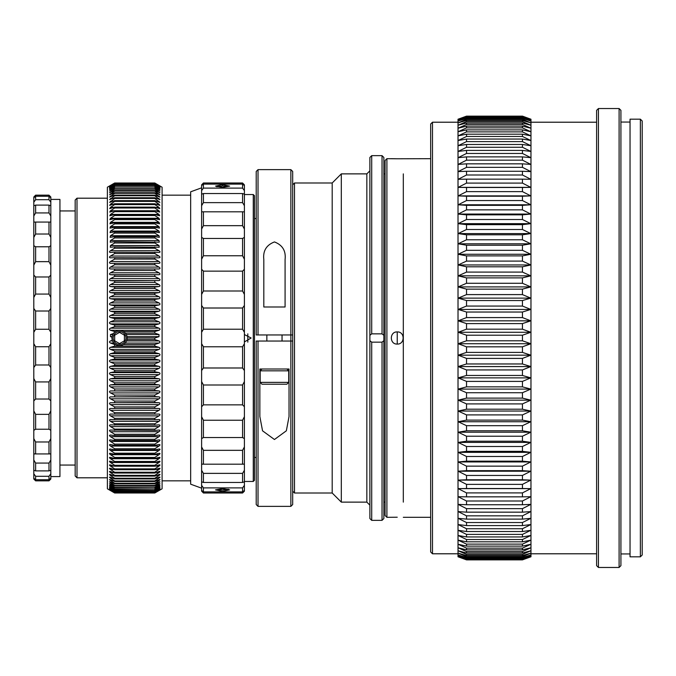 <?xml version="1.0" encoding="UTF-8"?>
<svg xmlns="http://www.w3.org/2000/svg" width="676" height="676" viewBox="0 0 676 676"><rect width="100%" height="100%" fill="white"/><g stroke="black" fill="none" stroke-linecap="round" stroke-linejoin="round"><path stroke-width="1.01" d="M256.212 218.559L254.489 218.559M256.212 457.441L254.489 457.441M247.805 333.843L247.805 342.149M190.666 195.153L162.096 195.153M190.666 480.847L162.096 480.847M114.683 183.027L107.383 187.21L107.383 488.79L114.683 492.998L154.796 492.998L162.096 488.79L162.096 187.21L154.796 183.027L114.683 183.069L154.796 183.027M154.796 183.069L160.06 186.204L154.796 183.306L114.683 183.306L154.796 183.306M154.796 183.416L160.051 186.644L154.796 183.847L114.683 183.847L154.796 183.847M154.796 184.024L160.043 187.345L154.796 184.658L114.683 184.658L154.796 184.658M154.796 184.903L160.035 188.317L154.796 185.739L114.683 185.739L154.796 185.739M154.796 186.052L160.018 189.55L154.796 187.091L114.683 187.091L154.796 187.091M154.796 187.472L159.992 191.046L154.796 188.705L114.683 188.705L114.683 189.145L154.796 189.145L154.796 188.705M154.796 189.145L159.967 192.804L154.796 190.59L114.683 190.59L114.683 191.088L154.796 191.088L154.796 190.59M154.796 191.088L159.942 194.823L154.796 192.719L114.683 192.719L114.683 193.285L154.796 193.285L154.796 192.719M154.796 193.285L159.908 197.088L154.796 195.111L114.683 195.111L114.683 195.744L154.796 195.744L154.796 195.111M154.796 195.744L159.874 199.606L154.796 197.755L114.683 197.755L114.683 198.44L154.796 198.44L154.796 197.755M154.796 198.44L159.84 202.369L154.796 200.637L114.683 200.637L114.683 201.389L154.796 201.389L154.796 200.637M154.796 201.389L159.004 204.177L159.798 205.369L154.796 203.772L114.683 203.772L114.683 204.575L154.796 204.575L154.796 203.772M154.796 204.575L159.004 207.363L159.747 208.605L154.796 207.135L114.683 207.135L114.683 207.997L154.796 207.997L154.796 207.135M154.796 207.997L159.004 210.777L159.705 212.078L154.796 210.726L114.683 210.726L114.683 211.647L154.796 211.647L154.796 210.726M154.796 211.647L159.004 214.41L159.654 215.762L154.796 214.537L114.683 214.537L114.683 215.517L154.796 215.517L154.796 214.537M154.796 215.517L159.004 218.272L159.595 219.666L154.796 218.576L114.683 218.576L114.683 219.599L154.796 219.599L154.796 218.576M154.796 219.599L159.004 222.336L159.544 223.781L154.796 222.818L114.683 222.818L114.683 223.891L154.796 223.891L154.796 222.818M154.796 223.891L159.004 226.604L159.485 228.099L154.796 227.263L114.683 227.263L114.683 228.387L154.796 228.387L154.796 227.263M154.796 228.387L159.004 231.065L159.418 232.612L154.796 231.902L114.683 231.902L114.683 233.076L154.796 233.076L154.796 231.902M154.796 233.076L159.004 235.721L159.359 237.318L154.796 236.727L114.683 236.727L114.683 237.944L154.796 237.944L154.796 236.727M154.796 237.944L159.004 240.546L159.291 242.194L114.683 241.729L114.683 242.988L154.796 242.988L154.796 241.729M154.796 242.988L159.004 245.549L159.215 247.247L114.683 246.901L114.683 248.202L154.796 248.202L154.796 246.901M154.796 248.202L159.004 250.711C160.263 251.633 160.305 252.216 159.147 252.452L114.683 252.232L114.683 253.568L154.796 253.568L154.796 252.232M154.796 253.568L159.004 256.035C160.28 256.981 160.305 257.581 159.071 257.818L114.683 257.717L114.683 259.085L154.796 259.085L154.796 257.717M154.796 259.085L159.004 261.494C160.296 262.465 160.296 263.074 159.004 263.319L114.683 263.336L114.683 264.747L154.796 264.747L154.796 263.336M154.796 264.747L159.004 267.088C160.296 268.051 160.296 268.676 159.004 268.955L114.683 269.09L114.683 270.527L154.796 270.527L154.796 269.09M154.796 270.527L159.004 272.808C160.296 273.755 160.296 274.388 159.004 274.718L114.683 274.963L114.683 276.433L154.796 276.433L154.796 274.963M154.796 276.433L159.004 278.639C160.296 279.568 160.296 280.219 159.004 280.582L114.683 280.946L114.683 282.441L154.796 282.441L154.796 280.946M154.796 282.441L159.004 284.579C160.296 285.492 160.296 286.151 159.004 286.556L154.796 287.038L114.683 287.038L114.683 288.551L154.796 288.551L154.796 287.038M154.796 288.551L159.004 290.612C160.296 291.5 160.296 292.167 159.004 292.615L154.796 293.207L114.683 293.207L114.683 294.744L154.796 294.744L154.796 293.207M154.796 294.744L159.004 296.722C160.296 297.592 160.296 298.277 159.004 298.758L154.796 299.46L114.683 299.46L114.683 301.014L154.796 301.014L154.796 299.46M154.796 301.014L159.004 302.916C160.296 303.761 160.296 304.445 159.004 304.96L154.796 305.78L114.683 305.78L114.683 307.352L154.796 307.352L154.796 305.78M154.796 307.352L159.004 309.16C160.296 309.988 160.296 310.673 159.004 311.23L154.796 312.16L114.683 312.16L114.683 313.74L154.796 313.74L154.796 312.16M154.796 313.74L159.004 315.464C160.296 316.258 160.296 316.951 159.004 317.543L154.796 318.582L114.683 318.582L114.683 320.17L154.796 320.17L154.796 318.582M154.796 320.17L159.004 321.801C160.296 322.57 160.296 323.272 159.004 323.897L154.796 325.038L114.683 325.038L114.683 326.635L154.796 326.635L154.796 325.038M154.796 326.635L159.004 328.164C160.296 328.908 160.296 329.609 159.004 330.268L154.796 331.519L123.514 331.519M125.364 333.124L154.796 333.124L154.796 331.519M154.796 333.124L159.004 334.552L159.004 336.656L154.796 338.008L127.139 338.008M126.97 339.614L154.796 339.614L154.796 338.008M154.796 339.614L159.004 340.941C160.296 341.625 160.296 342.326 159.004 343.045L154.796 344.498L123.48 344.498M154.796 346.104L159.004 347.329C160.296 347.971 160.296 348.672 159.004 349.424L154.796 350.979L114.683 350.979L110.475 349.424C109.182 348.681 109.182 347.979 110.475 347.329L114.683 346.104L154.796 346.104L154.796 344.498M154.796 352.576L159.004 353.7C160.296 354.308 160.296 355.01 159.004 355.787L154.796 357.435L114.683 357.435L110.475 355.787C109.182 355.01 109.182 354.317 110.475 353.7L114.683 352.576L154.796 352.576L154.796 350.979M154.796 359.024L159.004 360.038C160.296 360.621 160.296 361.314 159.004 362.116L154.796 363.857L114.683 363.857L110.475 362.116C109.182 361.314 109.182 360.621 110.475 360.038L114.683 359.024L154.796 359.024L154.796 357.435M154.796 365.437L159.004 366.341C160.296 366.882 160.296 367.575 159.004 368.403L154.796 370.237L114.683 370.237L110.475 368.403C109.182 367.575 109.182 366.891 110.475 366.341L114.683 365.437L154.796 365.437L154.796 363.857M154.796 371.8L159.004 372.594C160.296 373.101 160.296 373.786 159.004 374.639L154.796 376.557L114.683 376.557L110.475 374.639C109.182 373.786 109.182 373.101 110.475 372.594L114.683 371.8L154.796 371.8L154.796 370.237M154.796 378.104L159.004 378.788C160.296 379.253 160.296 379.929 159.004 380.808L154.796 382.81L114.683 382.81L110.475 380.808C109.182 379.937 109.182 379.261 110.475 378.788L114.683 378.104L154.796 378.104L154.796 376.557M154.796 384.34L159.004 384.906C160.296 385.337 160.296 386.004 159.004 386.909L154.796 388.987L114.683 388.987L110.475 386.909C109.182 386.004 109.182 385.345 110.475 384.906L114.683 384.34L154.796 384.34L154.796 382.81M154.796 390.491L159.004 390.948C160.296 391.336 160.296 391.995 159.004 392.917L154.796 395.071L114.683 395.071L110.475 392.917C109.182 391.995 109.182 391.345 110.475 390.948L154.796 390.491L154.796 388.987M154.796 396.558L159.004 396.888C160.296 397.243 160.296 397.894 159.004 398.832L154.796 401.054L114.683 401.054L110.475 398.832C109.182 397.894 109.182 397.251 110.475 396.888L154.796 396.558L154.796 395.071M154.796 402.516L159.004 402.735C160.296 403.048 160.296 403.682 159.004 404.637L154.796 406.927L114.683 406.927L110.475 404.637C109.182 403.682 109.182 403.048 110.475 402.735L154.796 402.516L154.796 401.054M154.796 408.363L159.004 408.465C160.296 408.735 160.296 409.352 159.004 410.324L154.796 412.681L114.683 412.681L110.475 410.324C109.182 409.36 109.182 408.735 110.475 408.465L154.796 408.363L154.796 406.927M154.796 414.084L159.004 414.067C160.296 414.295 160.296 414.903 159.004 415.884L154.796 418.309L114.683 418.309L110.475 415.884C109.182 414.903 109.182 414.303 110.475 414.067L154.796 414.084L154.796 412.681M154.796 419.669L159.004 419.542C160.296 419.728 160.296 420.32 159.004 421.309L154.796 423.784L114.683 423.784L110.475 421.309C109.182 420.32 109.182 419.728 110.475 419.542L154.796 419.669L154.796 418.309M154.796 425.12L159.004 424.866C160.296 425.018 160.296 425.593 159.004 426.59L154.796 429.116L114.683 429.116L110.475 426.59C109.182 425.593 109.182 425.018 110.475 424.866L154.796 425.12L154.796 423.784M154.796 430.409L159.004 430.046C160.296 430.147 160.296 430.705 159.004 431.719L154.796 434.288L114.683 434.288L110.475 431.719C109.182 430.705 109.182 430.147 110.475 430.046L154.796 430.409L154.796 429.116M154.796 435.538L159.004 435.057C160.296 435.124 160.296 435.657 159.004 436.679L154.796 439.29L114.683 439.29L110.475 436.679C109.182 435.665 109.182 435.124 110.475 435.057L114.683 435.538L154.796 435.538L154.796 434.288M154.796 440.498L159.004 439.907C160.296 439.924 160.296 440.439 159.004 441.462L154.796 444.115L114.683 444.115L110.475 441.462C109.182 440.448 109.182 439.924 110.475 439.907L114.683 440.498L154.796 440.498L154.796 439.29M154.796 445.281L159.004 444.571C160.296 444.546 160.296 445.045 159.004 446.067L154.796 448.754L114.683 448.754L110.475 446.067C109.182 445.045 109.182 444.546 110.475 444.571L114.683 445.281L154.796 445.281L154.796 444.115M154.796 449.87L159.004 449.05C160.296 448.982 160.296 449.464 159.004 450.486L154.796 453.199L114.683 453.199L110.475 450.486C109.182 449.464 109.182 448.982 110.475 449.05L114.683 449.87L154.796 449.87L154.796 448.754M159.004 449.05L159.494 448.991M154.796 454.264L159.004 453.334C160.296 453.224 160.296 453.68 159.004 454.703L154.796 457.441L114.683 457.441L110.475 454.703C109.182 453.68 109.182 453.224 110.475 453.334L114.683 454.264L154.796 454.264L154.796 453.199M159.004 453.334L159.553 453.266M154.796 458.455L159.004 457.415C160.296 457.263 160.296 457.694 159.004 458.717L154.796 461.471L114.683 461.471L110.475 458.717C109.182 457.694 109.182 457.263 110.475 457.415L114.683 458.455L154.796 458.455L154.796 457.441M159.004 457.415L159.612 457.331M154.796 462.435L159.004 461.285C160.296 461.091 160.296 461.505 159.004 462.519L154.796 465.291L114.683 465.291L110.475 462.519C109.182 461.505 109.182 461.091 110.475 461.285L114.683 462.435L154.796 462.435L154.796 461.471M159.004 461.285L159.663 461.176M154.796 466.195L159.004 464.944C160.296 464.708 160.296 465.096 159.004 466.102L154.796 468.882L114.683 468.882L110.475 466.102C109.182 465.096 109.182 464.708 110.475 464.944L114.683 466.195L154.796 466.195L154.796 465.291M159.004 464.944L159.713 464.818M154.796 469.727L159.004 468.375C160.296 468.096 160.296 468.46 159.004 469.457L154.796 472.245L114.683 472.245L110.475 469.457C109.182 468.46 109.182 468.105 110.475 468.375L114.683 469.727L154.796 469.727L154.796 468.882M159.004 468.375L159.764 468.223M154.796 473.039L159.004 471.578C160.296 471.265 160.296 471.594 159.004 472.583L154.796 475.372L114.683 475.372L110.475 472.583C109.182 471.603 109.182 471.265 110.475 471.578L114.683 473.039L154.796 473.039L154.796 472.245M159.004 471.578L159.806 471.4M154.796 476.107L159.004 474.552C160.296 474.189 160.296 474.501 159.004 475.482L154.796 478.253L114.683 478.253L110.475 475.482C109.182 474.501 109.182 474.197 110.475 474.552L114.683 476.107L154.796 476.107L154.796 475.372M159.004 474.552L159.849 474.341M154.796 478.929L159.004 477.281C160.296 476.884 160.296 477.163 159.004 478.126L154.796 480.898L114.683 480.898L110.475 478.126C109.182 477.163 109.182 476.884 110.475 477.281L114.683 478.929L154.796 478.929L154.796 478.253M159.004 477.281C160.296 476.884 160.296 477.163 159.004 478.126L156.849 478.126M154.796 481.506L159.004 479.766C160.296 479.335 160.296 479.588 159.004 480.535L154.796 483.289L114.683 483.289L110.475 480.535C109.182 479.588 109.182 479.335 110.475 479.766L114.683 481.506L154.796 481.506L154.796 480.898M159.004 479.766C160.296 479.335 160.296 479.588 159.004 480.535L157.162 480.535M154.796 483.839L159.004 482.005C160.296 481.532 160.296 481.76 159.004 482.689L154.796 485.419L114.683 485.419L110.475 482.689C109.182 481.76 109.182 481.532 110.475 482.005L114.683 483.839L154.796 483.839L154.796 483.289M159.004 482.005C160.296 481.532 160.296 481.76 159.004 482.689L157.44 482.689M154.796 485.909L159.004 483.991C160.296 483.475 160.296 483.678 159.004 484.591L154.796 487.295L114.683 487.295L110.475 484.591C109.182 483.678 109.182 483.475 110.475 483.991L114.683 485.909L154.796 485.909L154.796 485.419M159.004 483.991C160.296 483.475 160.296 483.678 159.004 484.591L157.694 484.591M154.796 487.717L159.004 485.723C160.296 485.174 160.296 485.343 159.004 486.23L154.796 488.909L114.683 488.909L110.475 486.23C109.182 485.343 109.182 485.174 110.475 485.723L114.683 487.717L154.796 487.295M159.004 485.723C160.296 485.174 160.296 485.343 159.004 486.23L157.93 486.23M154.796 489.272L159.004 487.193C160.296 486.602 160.296 486.745 159.004 487.616L154.796 490.261L114.683 490.261L110.475 487.616C109.182 486.745 109.182 486.602 110.475 487.193L114.683 489.272L154.796 488.909M159.004 487.193C160.296 486.602 160.296 486.745 159.004 487.616L158.142 487.616M154.796 490.556L159.004 488.393C160.296 487.776 160.296 487.895 159.004 488.74L154.796 491.342L114.683 491.342L110.475 488.74C109.182 487.895 109.182 487.776 110.475 488.393L114.683 490.556L154.796 490.261M159.004 488.393C160.296 487.776 160.296 487.895 159.004 488.74L158.345 488.74M114.683 492.998L110.475 490.506C109.182 489.745 109.182 489.711 110.475 490.43L114.683 492.787L110.475 490.185C109.182 489.39 109.182 489.331 110.475 490.015L114.683 492.314L110.475 489.593C109.182 488.773 109.182 488.689 110.475 489.339L114.683 491.57L154.796 491.342M154.796 491.57L159.004 489.339C160.296 488.689 160.296 488.773 159.004 489.593L154.796 492.153L114.683 492.153M159.004 489.339C160.296 488.689 160.296 488.773 159.004 489.593L158.53 489.593M114.683 492.314L154.796 492.153M154.796 492.314L159.004 490.015C160.296 489.331 160.296 489.39 159.004 490.185L154.796 492.703L114.683 492.703M159.004 490.015C160.296 489.331 160.296 489.39 159.004 490.185L158.699 490.185M114.683 492.787L154.796 492.703M154.796 492.787L159.004 490.43C160.296 489.711 160.296 489.745 159.004 490.506L154.796 492.973L114.683 492.973M159.004 490.43C160.296 489.711 160.296 489.745 159.004 490.506L158.868 490.506M75.171 200.02L75.171 475.98L76.996 477.805L76.996 198.195L75.171 200.02M107.383 198.195L76.996 198.195M107.383 477.805L76.996 477.805M110.611 490.506L110.475 490.506C109.182 489.745 109.182 489.711 110.475 490.43M110.779 490.185L110.475 490.185C109.182 489.39 109.182 489.331 110.475 490.015M110.949 489.593L110.475 489.593C109.182 488.773 109.182 488.689 110.475 489.339M111.134 488.74L110.475 488.74C109.182 487.895 109.182 487.776 110.475 488.393M111.337 487.616L110.475 487.616C109.182 486.745 109.182 486.602 110.475 487.193M111.548 486.23L110.475 486.23C109.182 485.343 109.182 485.174 110.475 485.723M114.683 487.295L114.683 487.717M111.785 484.591L110.475 484.591C109.182 483.678 109.182 483.475 110.475 483.991M114.683 485.419L114.683 485.909M112.039 482.689L110.475 482.689C109.182 481.76 109.182 481.532 110.475 482.005M114.683 483.289L114.683 483.839M112.317 480.535L110.475 480.535C109.182 479.588 109.182 479.335 110.475 479.766M114.683 480.898L114.683 481.506M112.63 478.126L110.475 478.126C109.182 477.163 109.182 476.884 110.475 477.281M114.683 478.253L114.683 478.929M109.63 474.341L110.475 474.552M114.683 475.372L114.683 476.107M109.673 471.4L110.475 471.578M114.683 472.245L114.683 473.039M109.715 468.223L110.475 468.375M114.683 468.882L114.683 469.727M109.766 464.818L110.475 464.944M114.683 465.291L114.683 466.195M109.816 461.176L110.475 461.285M114.683 461.471L114.683 462.435M109.867 457.331L110.475 457.415M114.683 457.441L114.683 458.455M109.926 453.266L110.475 453.334M114.683 453.199L114.683 454.264M109.985 448.999L110.475 449.05M114.683 448.754L114.683 449.87M110.044 444.529L110.475 444.571M114.683 444.115L114.683 445.281M114.683 439.29L114.683 440.498M114.683 434.288L114.683 435.538M114.683 429.116L114.683 430.409M114.683 423.784L114.683 425.12M114.683 418.309L114.683 419.669M114.683 412.681L114.683 414.084M114.683 406.927L114.683 408.363M114.683 401.054L114.683 402.516M114.683 395.071L114.683 396.558M114.683 388.987L114.683 390.491M114.683 382.81L114.683 384.34M114.683 376.557L114.683 378.104M114.683 370.237L114.683 371.8M114.683 363.857L114.683 365.437M114.683 357.435L114.683 359.024M114.683 350.979L114.683 352.576M114.683 346.104L114.683 344.498L110.475 343.045C109.182 342.326 109.182 341.625 110.475 340.941L112.317 340.358M111.996 337.147L110.475 336.656L110.475 334.552L113.374 333.564M115.579 331.519L114.683 331.519L114.683 332.161M114.683 331.519L110.475 330.268C109.182 329.609 109.182 328.908 110.475 328.164L114.683 326.635M114.683 325.038L110.475 323.897C109.182 323.272 109.182 322.57 110.475 321.801L114.683 320.17M114.683 318.582L110.475 317.543C109.182 316.959 109.182 316.258 110.475 315.464L114.683 313.74M114.683 312.16L110.475 311.23C109.182 310.681 109.182 309.988 110.475 309.16L114.683 307.352M114.683 305.78L110.475 304.96C109.182 304.445 109.182 303.761 110.475 302.916L114.683 301.014M114.683 299.46L110.475 298.758C109.182 298.277 109.182 297.601 110.475 296.722L114.683 294.744M114.683 293.207L110.475 292.615C109.182 292.176 109.182 291.508 110.475 290.612L114.683 288.551M114.683 287.038L110.475 286.556C109.182 286.151 109.182 285.492 110.475 284.579L114.683 282.441M114.683 280.946L110.475 280.582C109.182 280.219 109.182 279.577 110.475 278.639L114.683 276.433M114.683 274.963L110.475 274.718C109.182 274.397 109.182 273.755 110.475 272.808L114.683 270.527M114.683 269.09L110.475 268.955C109.182 268.676 109.182 268.051 110.475 267.088L114.683 264.747M114.683 263.336L110.475 263.319C109.182 263.082 109.182 262.474 110.475 261.494L114.683 259.085M114.683 257.717L110.408 257.818C109.174 257.581 109.199 256.981 110.475 256.035L114.683 253.568M114.683 252.232L110.332 252.452C109.174 252.224 109.225 251.641 110.475 250.711L114.683 248.202M114.683 246.901L110.264 247.247L110.475 245.549L114.683 242.988M114.683 241.729L110.196 242.194L110.475 240.546L114.683 237.944M114.683 236.727L110.129 237.318L110.475 235.721L114.683 233.076M114.683 231.902L110.061 232.612L110.475 231.065L114.683 228.387M114.683 227.263L110.002 228.099L110.475 226.604L114.683 223.891M114.683 222.818L109.943 223.781L110.475 222.336L114.683 219.599M114.683 218.576L109.884 219.666L110.475 218.272L114.683 215.517M114.683 214.537L109.825 215.762L110.475 214.41L114.683 211.647M114.683 210.726L109.774 212.078L110.475 210.777L114.683 207.997M114.683 207.135L109.732 208.605L110.475 207.363L114.683 204.575M114.683 203.772L109.681 205.369L110.475 204.177L114.683 201.389M114.683 200.637L109.647 202.369L114.683 198.44M114.683 197.755L109.605 199.606L114.683 195.744M114.683 195.111L109.571 197.088L114.683 193.285M114.683 192.719L109.537 194.823L114.683 191.088M114.683 190.59L109.512 192.804L114.683 189.145M114.683 188.705L109.487 191.046L114.683 187.472M114.683 187.091L109.47 189.55L114.683 186.052M114.683 185.739L109.444 188.317L114.683 184.903M114.683 184.658L109.436 187.345L114.683 184.024M114.683 183.847L109.427 186.644L114.683 183.416M114.683 183.306L109.419 186.204L114.683 183.069M109.934 185.739L114.683 183.002L154.796 183.002L159.544 185.739M115.613 344.498L114.683 344.498M75.171 210.954L59.936 210.954M75.171 465.046L59.936 465.046M50.818 476.588L59.936 476.588L59.936 199.412L50.818 199.412M50.818 478.27L50.818 479.022L48.993 480.847L35.625 480.847L33.8 478.988L33.8 478.27L35.625 479.749L48.993 479.749L50.818 478.27L50.818 205.741L48.993 205.107L35.625 205.107L33.8 205.741L33.8 202.234L35.625 199.699L48.993 199.699L50.818 202.234L50.818 197.73L48.993 196.251L35.625 196.251L33.8 197.73L33.8 202.234M50.818 222.066L33.8 222.066L33.8 215.982L35.625 212.932L48.993 212.932L50.818 215.982M33.8 197.012L35.625 195.153L48.993 195.153L50.818 197.012L48.993 195.153L35.625 195.153L33.8 197.73M50.818 197.012L50.818 197.73M50.818 205.741L50.818 202.234M50.818 343.678L48.993 346.746L48.993 364.981L50.818 367.541M50.818 378.543L48.993 381.932L35.625 381.932L33.8 378.543L33.8 367.541L35.625 364.981L48.993 364.981M48.993 381.932L48.993 399.017L50.818 400.91M50.818 410.864L48.993 414.354L35.625 414.354L33.8 410.864L33.8 400.91L35.625 399.017L48.993 399.017M48.993 414.354L48.993 429.226L50.818 430.316M50.818 438.597L48.993 441.977L35.625 441.977L33.8 438.597L33.8 430.316L35.625 429.226L48.993 429.226M48.993 441.977L48.993 453.697L49.441 453.68M50.818 460.018L48.993 463.068L35.625 463.068L33.8 460.018L33.8 453.934L50.818 453.934M35.186 453.68L35.625 453.697L35.625 441.977M48.993 463.068L48.993 470.893L50.818 470.259M50.818 473.766L48.993 476.301L35.625 476.301L33.8 473.766L33.8 470.259L35.625 470.893L48.993 470.893M48.993 476.301L48.993 479.749M50.818 478.988L48.993 480.847L35.625 480.847L33.8 478.988M48.993 196.251L48.993 199.699M48.993 205.107L48.993 212.932M48.993 222.303L48.993 234.023L50.818 237.403M50.818 245.684L48.993 246.774L35.625 246.774L33.8 245.684L33.8 237.403L35.625 234.023L48.993 234.023M48.993 246.774L48.993 261.646L50.818 265.136M50.818 275.09L48.993 276.983L35.625 276.983L33.8 275.09L33.8 265.136L35.625 261.646L48.993 261.646M48.993 276.983L48.993 294.068L50.818 297.457M50.818 308.459L48.993 311.019L35.625 311.019L33.8 308.459L33.8 297.457L35.625 294.068L48.993 294.068M48.993 311.019L48.993 329.254L50.818 332.322M48.993 346.746L35.625 346.746L33.8 343.678L33.8 332.322L35.625 329.254L48.993 329.254M35.625 346.746L35.625 364.981M33.8 343.678L33.8 367.541M33.8 308.459L33.8 332.322M33.8 275.09L33.8 297.457M33.8 245.684L33.8 265.136M33.8 222.066L33.8 237.403M33.8 205.741L33.8 215.982M33.8 473.766L33.8 478.27M33.8 460.018L33.8 470.259M33.8 438.597L33.8 453.934M33.8 410.864L33.8 430.316M33.8 378.543L33.8 400.91M35.625 381.932L35.625 399.017M35.625 414.354L35.625 429.226M35.625 463.068L35.625 470.893M35.625 476.301L35.625 479.749M35.625 196.251L35.625 199.699M35.625 205.107L35.625 212.932M35.625 222.303L35.625 234.023M35.625 246.774L35.625 261.646M35.625 276.983L35.625 294.068M35.625 311.019L35.625 329.254M222.565 491.376L215.526 489.88L222.573 488.604L229.629 489.88L222.565 491.376M228.437 489.297L222.573 490.007L217.495 489.601M222.565 187.396L215.526 186.12L222.573 184.624L229.629 186.12L222.565 187.396M216.709 186.703L222.573 185.993L227.651 186.399M201.609 187.827L190.666 191.807L190.666 484.193L201.609 488.173M244.399 490.413L244.399 491.182L242.574 493.007L203.425 493.007L201.609 491.131L201.609 490.413L203.425 491.9L242.574 491.9L244.399 490.413L244.399 194.181L242.574 193.53L203.425 193.53L201.609 194.181L201.609 190.657L203.425 188.105L242.574 188.105L244.399 190.657L244.399 185.587L242.574 184.1L203.425 184.1L201.609 185.587L201.609 190.657M244.399 211.808L201.609 211.808L201.609 205.698L203.425 202.631L242.574 202.631L244.399 205.698M201.609 184.869L203.425 182.993L242.574 183.002L244.399 184.869L242.574 182.993L203.425 182.993L201.609 185.587M244.399 184.869L244.399 185.587M244.399 194.181L244.399 190.657M244.399 343.704L242.574 346.78L242.574 367.989L244.399 370.549M244.399 381.585L242.574 384.99L203.425 384.99L201.609 381.585L201.609 370.549L203.425 367.989L242.574 367.989M242.574 384.99L242.574 404.865L244.399 406.749M244.399 416.737L242.574 420.244L203.425 420.244L201.609 416.737L201.609 406.749L203.425 404.865L242.574 404.865M242.574 420.244L242.574 437.541L244.399 438.631M244.399 446.946L242.574 450.334L203.425 450.334L201.609 446.946L201.609 438.631L203.425 437.541L242.574 437.541M242.574 450.334L242.574 463.964L243.03 463.939M244.399 470.302L242.574 473.369L203.425 473.369L201.609 470.302L201.609 464.192L244.399 464.192M202.969 463.939L203.425 463.964L203.425 450.334M242.574 473.369L242.574 482.47L244.399 481.819M244.399 485.343L242.574 487.895L203.425 487.895L201.609 485.343L201.609 481.819L203.425 482.47L242.574 482.47M242.574 487.895L242.574 491.9M244.399 491.131L242.574 492.998L203.425 493.007L201.609 491.131M242.574 184.1L242.574 188.105M242.574 193.53L242.574 202.631M242.574 212.036L242.574 225.666L244.399 229.054M244.399 237.369L242.574 238.459L203.425 238.459L201.609 237.369L201.609 229.054L203.425 225.666L242.574 225.666M242.574 238.459L242.574 255.756L244.399 259.263M244.399 269.251L242.574 271.135L203.425 271.135L201.609 269.251L201.609 259.263L203.425 255.756L242.574 255.756M242.574 271.135L242.574 291.01L244.399 294.415M244.399 305.451L242.574 308.011L203.425 308.011L201.609 305.451L201.609 294.415L203.425 291.01L242.574 291.01M242.574 308.011L242.574 329.22L244.399 332.296M242.574 346.78L203.425 346.78L201.609 343.704L201.609 332.296L203.425 329.22L242.574 329.22M201.609 343.704L201.609 370.549M201.609 305.451L201.609 332.296M201.609 269.251L201.609 294.415M201.609 237.369L201.609 259.263M201.609 211.808L201.609 229.054M201.609 194.181L201.609 205.698M201.609 485.343L201.609 490.413M201.609 470.302L201.609 481.819M201.609 446.946L201.609 464.192M201.609 416.737L201.609 438.631M201.609 381.585L201.609 406.749M203.425 346.78L203.425 367.989M203.425 384.99L203.425 404.865M203.425 420.244L203.425 437.541M203.425 473.369L203.425 482.47M203.425 487.895L203.425 491.9M203.425 184.1L203.425 188.105M203.425 193.53L203.425 202.631M203.425 212.036L203.425 225.666M203.425 238.459L203.425 255.756M203.425 271.135L203.425 291.01M203.425 308.011L203.425 329.22M258.029 334.958L256.212 334.958L256.212 171.451L258.029 169.625L258.029 334.958L292.683 334.958L292.683 171.451L290.857 169.625L290.857 341.042L256.212 341.042L256.212 504.55L258.029 506.375L258.029 341.042M292.683 334.958L292.683 341.042L290.857 341.042L290.857 506.375L258.029 506.375M292.683 491.182L294.508 493.007L294.508 182.993L292.683 184.818M294.508 493.007L332.195 493.007L332.195 182.993L294.508 182.993M403.31 173.876L403.31 502.124M332.195 493.007L341.312 502.124L341.312 173.876L332.195 182.993M397.235 331.924L397.235 344.076C389.393 344.456 389.384 331.561 397.235 331.924C405.076 331.544 405.076 344.439 397.235 344.076C389.393 344.456 389.384 331.561 397.235 331.924C405.076 331.544 405.076 344.439 397.235 344.076M341.312 502.124L366.84 502.124L366.84 173.876L341.312 173.876M385.075 173.876L383.858 173.876M385.075 502.124L383.858 502.124M382.033 333.843L382.033 155.641L371.707 155.641L371.707 333.843L382.033 333.843L383.858 335.296L383.858 157.466L382.033 155.641M383.858 335.296L383.858 518.534L382.033 520.359L371.707 520.359L371.707 342.157L369.882 340.704L369.882 518.534L371.707 520.359M371.707 155.641L369.882 157.466L369.882 340.704M369.882 335.296L371.707 333.843M383.858 340.704L382.033 342.157L371.707 342.157M382.033 520.359L382.033 342.157M285.086 259.44L285.086 306.997L263.809 306.997L263.809 259.44C262.863 250.847 266.412 245.016 274.456 241.94C282.483 245.016 286.024 250.847 285.086 259.44M290.857 169.625L258.029 169.625M292.683 341.042L292.683 504.55L290.857 506.375M289.032 369.003L289.032 416.56L286.354 430.798L274.456 439.51L262.541 430.815L259.854 416.56L259.854 369.003L289.032 369.003M253.272 481.456L254.489 480.239L254.489 195.761L253.272 194.544L253.272 481.456L244.399 481.456M251.142 338L244.399 334.552L251.142 338L244.78 341.701M253.272 194.544L244.399 194.544M282.044 341.042L282.044 334.958M266.851 341.042L266.851 334.958M261.984 369.003L260.159 370.828L288.728 370.828L286.903 369.003M288.728 382.371L286.903 384.196L261.984 384.196L260.159 382.371L288.728 382.371L288.728 370.828M260.159 382.371L260.159 370.828M119.542 330.403A7.597 7.597 0 0 1 127.139 338A7.597 7.597 0 0 1 119.542 345.597A7.597 7.597 0 0 1 111.946 338A7.597 7.597 0 0 1 119.542 330.403M119.542 331.62A6.38 6.38 0 0 1 125.93 338A6.38 6.38 0 0 1 119.542 344.38A6.38 6.38 0 0 1 113.162 338A6.38 6.38 0 0 1 119.542 331.62M124.409 340.805L124.409 335.195L119.542 332.381L114.683 335.195L114.683 340.805L119.542 343.619L124.409 340.805M640.375 556.83L642.2 555.004L642.2 120.996L640.375 119.17L640.375 556.83L630.04 556.83L630.04 119.17L640.375 119.17M630.04 122.06L620.923 122.06M630.04 553.94L620.923 553.94M619.098 567.468L620.923 565.643L620.923 110.357L619.098 108.532L619.098 567.468L598.437 567.468L598.437 108.532L619.098 108.532M391.15 158.683L397.235 158.784L386.9 158.683L386.9 517.317L397.235 517.216M430.663 158.683L397.235 158.784M430.663 517.317L403.31 517.317M598.437 108.532L596.612 110.357L596.612 565.643L598.437 567.468M386.9 158.683L385.075 160.508L385.075 515.492L386.9 517.317M430.663 124.038L430.663 551.962L432.488 553.788L432.488 122.212L430.663 124.038M596.612 122.212L530.964 122.212M596.612 553.788L530.964 553.788M458.015 122.212L432.488 122.212M458.015 553.788L432.488 553.788M530.804 119.246L522.455 116.306L466.533 116.306L458.176 119.246L466.533 116.145L458.015 119.229L458.015 556.77L466.533 559.872L458.176 556.754L466.533 559.694L522.455 559.694L530.804 556.754L522.455 559.855L530.964 556.77L530.964 119.229L522.455 116.128L530.804 119.246L522.455 116.145L466.533 116.145L522.455 116.145M522.455 340.788L522.455 335.212L466.533 335.212L466.533 340.788L522.455 340.788L530.804 343.729L522.455 346.822L466.533 346.822L466.533 352.399L522.455 352.399L522.455 346.822M522.455 352.399L530.804 355.17L522.455 358.415L466.533 358.415L466.533 363.967L522.455 363.967L522.455 358.415M522.455 363.967L530.804 366.561L522.455 369.949L466.533 369.949L466.533 375.459L522.455 375.459L522.455 369.949M522.455 375.459L530.804 377.876L522.455 381.399L466.533 381.399L466.533 386.858L522.455 386.858L522.455 381.399M522.455 386.858L530.804 389.089L522.455 392.722L466.533 392.722L466.533 398.113L522.455 398.113L522.455 392.722M522.455 398.113L530.804 400.15L522.455 403.902L466.533 403.902L466.533 409.208L522.455 409.208L522.455 403.902M522.455 409.208L530.804 411.05L522.455 414.903L466.533 414.903L466.533 420.109L522.455 420.109L522.455 414.903M522.455 420.109L530.804 421.74L522.455 425.686L466.533 425.686L466.533 430.781L522.455 430.781L522.455 425.686M522.455 430.781L530.804 432.209L522.455 436.231L466.533 436.231L466.533 441.2L522.455 441.2L522.455 436.231M522.455 441.2L530.804 442.417L522.455 446.506L466.533 446.506L466.533 451.34L522.455 451.34L522.455 446.506M522.455 451.34L530.804 452.337L522.455 456.486L466.533 456.486L466.533 461.167L522.455 461.167L522.455 456.486M522.455 461.167L530.804 461.945L522.455 466.144L466.533 466.144L466.533 470.657L522.455 470.657L522.455 466.144M522.455 470.657L530.804 471.214L522.455 475.448L466.533 475.448L466.533 479.783L522.455 479.783L522.455 475.448M522.455 479.783L530.804 480.121L522.455 484.371L466.533 484.371L466.533 488.52L522.455 488.52L522.455 484.371M522.455 488.52L530.804 488.63L522.455 492.897L466.533 492.897L466.533 496.843L522.455 496.843L522.455 492.897M522.455 496.843L530.804 496.733L522.455 501L466.533 501L466.533 504.735L522.455 504.735L522.455 501M522.455 504.735L530.804 504.397L522.455 508.656L466.533 508.656L466.533 512.163L522.455 512.163L522.455 508.656M522.455 512.163L530.804 511.605L522.455 515.839L466.533 515.839L466.533 519.117L522.455 519.117L522.455 515.839M522.455 519.117L530.804 518.34L522.455 522.54L466.533 522.54L466.533 525.582L522.455 525.582L522.455 522.54M522.455 525.582L530.804 524.584L522.455 528.733L466.533 528.733L466.533 531.522L522.455 531.522L522.455 528.733M522.455 531.522L530.804 530.314L522.455 534.403L466.533 534.403L466.533 536.938L522.455 536.938L522.455 534.403M522.455 536.938L530.804 535.51L522.455 539.533L466.533 539.533L466.533 541.806L522.455 541.806L522.455 539.533M522.455 541.806L530.804 540.175L522.455 544.112L466.533 544.112L466.533 546.115L522.455 546.115L522.455 544.112M522.455 546.115L530.804 544.281L522.455 548.135L466.533 548.135L466.533 549.858L522.455 549.858L522.455 548.135M522.455 549.858L530.804 547.813L522.455 551.565L466.533 551.565L466.533 553.01L522.455 553.01L522.455 551.565M522.455 553.01L530.804 550.779L522.455 554.421L466.533 554.421L466.533 555.579L522.455 555.579L522.455 554.421M522.455 555.579L530.804 553.162L522.455 556.686L466.533 556.686L466.533 557.556L522.455 557.556L522.455 556.686M522.455 557.556L530.804 554.954L522.455 558.342L466.533 558.342L466.533 558.925L522.455 558.925L522.455 558.342M522.455 558.925L530.804 556.154L522.455 559.398L466.533 559.694M458.176 556.754L466.533 559.872L522.455 559.872L530.804 556.754M466.533 559.398L458.176 556.154L466.533 558.925M466.533 558.342L458.176 554.954L466.533 557.556M466.533 556.686L458.176 553.162L466.533 555.579M466.533 554.421L458.176 550.779L466.533 553.01M466.533 551.565L458.176 547.813L466.533 549.858M466.533 548.135L458.176 544.281L466.533 546.115M466.533 544.112L458.176 540.175L466.533 541.806M466.533 539.533L458.176 535.51L466.533 536.938M466.533 534.403L458.176 530.314L466.533 531.522M466.533 528.733L458.176 524.584L466.533 525.582M466.533 522.54L458.176 518.34L466.533 519.117M466.533 515.839L458.176 511.605L466.533 512.163M466.533 508.656L458.176 504.397L466.533 504.735M466.533 501L458.176 496.733L466.533 496.843M466.533 492.897L458.176 488.63L466.533 488.52M466.533 484.371L458.176 480.121L466.533 479.783M466.533 475.448L458.176 471.214L466.533 470.657M466.533 466.144L458.176 461.945L466.533 461.167M466.533 456.486L458.176 452.337L466.533 451.34M466.533 446.506L458.176 442.417L466.533 441.2M466.533 436.231L458.176 432.209L466.533 430.781M466.533 425.686L458.176 421.74L466.533 420.109M466.533 414.903L458.176 411.05L466.533 409.208M466.533 403.902L458.176 400.15L466.533 398.113M466.533 392.722L458.176 389.089L466.533 386.858M466.533 381.399L458.176 377.876L466.533 375.459M466.533 369.949L458.176 366.561L466.533 363.967M466.533 358.415L458.176 355.17L466.533 352.399M466.533 346.822L458.176 343.729L466.533 340.788M466.533 335.212L458.176 332.271L466.533 329.178L522.455 329.178L522.455 323.601L466.533 323.601L466.533 329.178M466.533 323.601L458.176 320.83L466.533 317.585L522.455 317.585L522.455 312.033L466.533 312.033L466.533 317.585M466.533 312.033L458.176 309.439L466.533 306.051L522.455 306.051L522.455 300.541L466.533 300.541L466.533 306.051M466.533 300.541L458.176 298.124L466.533 294.601L522.455 294.601L522.455 289.142L466.533 289.142L466.533 294.601M466.533 289.142L458.176 286.911L466.533 283.278L522.455 283.278L522.455 277.887L466.533 277.887L466.533 283.278M466.533 277.887L458.176 275.85L466.533 272.098L522.455 272.098L522.455 266.792L466.533 266.792L466.533 272.098M466.533 266.792L458.176 264.95L466.533 261.097L522.455 261.097L522.455 255.891L466.533 255.891L466.533 261.097M466.533 255.891L458.176 254.26L466.533 250.314L522.455 250.314L522.455 245.219L466.533 245.219L466.533 250.314M466.533 245.219L458.176 243.791L466.533 239.769L522.455 239.769L522.455 234.8L466.533 234.8L466.533 239.769M466.533 234.8L458.176 233.583L466.533 229.494L522.455 229.494L522.455 224.66L466.533 224.66L466.533 229.494M466.533 224.66L458.176 223.663L466.533 219.514L522.455 219.514L522.455 214.833L466.533 214.833L466.533 219.514M466.533 214.833L458.176 214.055L466.533 209.856L522.455 209.856L522.455 205.343L466.533 205.343L466.533 209.856M466.533 205.343L458.176 204.786L466.533 200.552L522.455 200.552L522.455 196.217L466.533 196.217L466.533 200.552M466.533 196.217L458.176 195.879L466.533 191.629L522.455 191.629L522.455 187.48L466.533 187.48L466.533 191.629M466.533 187.48L458.176 187.37L466.533 183.103L522.455 183.103L522.455 179.157L466.533 179.157L466.533 183.103M466.533 179.157L458.176 179.267L466.533 174.999L522.455 174.999L522.455 171.265L466.533 171.265L466.533 174.999M466.533 171.265L458.176 171.603L466.533 167.344L522.455 167.344L522.455 163.837L466.533 163.837L466.533 167.344M466.533 163.837L458.176 164.395L466.533 160.161L522.455 160.161L522.455 156.883L466.533 156.883L466.533 160.161M466.533 156.883L458.176 157.66L466.533 153.46L522.455 153.46L522.455 150.418L466.533 150.418L466.533 153.46M466.533 150.418L458.176 151.416L466.533 147.267L522.455 147.267L522.455 144.478L466.533 144.478L466.533 147.267M466.533 144.478L458.176 145.686L466.533 141.597L522.455 141.597L522.455 139.062L466.533 139.062L466.533 141.597M466.533 139.062L458.176 140.49L466.533 136.468L522.455 136.468L522.455 134.194L466.533 134.194L466.533 136.468M466.533 134.194L458.176 135.825L466.533 131.888L522.455 131.888L522.455 129.885L466.533 129.885L466.533 131.888M466.533 129.885L458.176 131.719L466.533 127.865L522.455 127.865L522.455 126.142L466.533 126.142L466.533 127.865M466.533 126.142L458.176 128.186L466.533 124.435L522.455 124.435L522.455 122.99L466.533 122.99L466.533 124.435M466.533 122.99L458.176 125.221L466.533 121.579L522.455 121.579L522.455 120.421L466.533 120.421L466.533 121.579M466.533 120.421L458.176 122.838L466.533 119.314L522.455 119.314L522.455 118.444L466.533 118.444L466.533 119.314M466.533 118.444L458.176 121.046L466.533 117.658L522.455 117.658L522.455 117.075L466.533 117.075L466.533 117.658M466.533 117.075L458.176 119.846L466.533 116.602L522.455 116.306M522.455 116.602L530.804 119.846L522.455 117.075M522.455 117.658L530.804 121.046L522.455 118.444M522.455 119.314L530.804 122.838L522.455 120.421M522.455 121.579L530.804 125.221L522.455 122.99M522.455 124.435L530.804 128.186L522.455 126.142M522.455 127.865L530.804 131.719L522.455 129.885M522.455 131.888L530.804 135.825L522.455 134.194M522.455 136.468L530.804 140.49L522.455 139.062M522.455 141.597L530.804 145.686L522.455 144.478M522.455 147.267L530.804 151.416L522.455 150.418M522.455 153.46L530.804 157.66L522.455 156.883M522.455 160.161L530.804 164.395L522.455 163.837M522.455 167.344L530.804 171.603L522.455 171.265M522.455 174.999L530.804 179.267L522.455 179.157M522.455 183.103L530.804 187.37L522.455 187.48M522.455 191.629L530.804 195.879L522.455 196.217M522.455 200.552L530.804 204.786L522.455 205.343M522.455 209.856L530.804 214.055L522.455 214.833M522.455 219.514L530.804 223.663L522.455 224.66M522.455 229.494L530.804 233.583L522.455 234.8M522.455 239.769L530.804 243.791L522.455 245.219M522.455 250.314L530.804 254.26L522.455 255.891M522.455 261.097L530.804 264.95L522.455 266.792M522.455 272.098L530.804 275.85L522.455 277.887M522.455 283.278L530.804 286.911L522.455 289.142M522.455 294.601L530.804 298.124L522.455 300.541M522.455 306.051L530.804 309.439L522.455 312.033M522.455 317.585L530.804 320.83L522.455 323.601M522.455 329.178L530.804 332.271L522.455 335.212M458.176 556.154L459.714 556.754M522.455 559.855L466.533 559.855M458.176 488.63L530.804 488.63M458.176 480.121L530.804 480.121M458.176 471.214L530.804 471.214M458.176 461.945L530.804 461.945M458.176 452.337L530.804 452.337M458.176 442.417L530.804 442.417M458.176 432.209L530.804 432.209M458.176 421.74L530.804 421.74M458.176 411.05L530.804 411.05M458.176 400.15L530.804 400.15M458.176 389.089L530.804 389.089M458.176 377.876L530.804 377.876M458.176 366.561L530.804 366.561M458.176 355.17L530.804 355.17M458.176 343.729L530.804 343.729M458.176 332.271L530.804 332.271M458.176 320.83L530.804 320.83M458.176 309.439L530.804 309.439M458.176 298.124L530.804 298.124M458.176 286.911L530.804 286.911M458.176 275.85L530.804 275.85M458.176 264.95L530.804 264.95M458.176 254.26L530.804 254.26M458.176 243.791L530.804 243.791M458.176 233.583L530.804 233.583M458.176 223.663L530.804 223.663M458.176 214.055L530.804 214.055M458.176 204.786L530.804 204.786M458.176 195.879L530.804 195.879M458.176 187.37L530.804 187.37M110.475 343.045L113.864 343.045M125.221 343.045L159.004 343.045M112.774 334.552L110.475 334.552M112.064 336.656L110.475 336.656M112.537 340.941L110.475 340.941M126.547 340.941L159.004 340.941M159.004 347.329L110.475 347.329M159.004 349.424L110.475 349.424M127.02 336.656L159.004 336.656M126.311 334.552L159.004 334.552M159.004 353.7L110.475 353.7M159.004 355.787L110.475 355.787M110.475 330.268L159.004 330.268M110.475 328.164L159.004 328.164M159.004 360.038L110.475 360.038M159.004 362.116L110.475 362.116M110.475 323.897L159.004 323.897M110.475 321.801L159.004 321.801M159.004 366.341L110.475 366.341M159.004 368.403L110.475 368.403M110.475 317.543L159.004 317.543M110.475 315.464L159.004 315.464M159.004 372.594L110.475 372.594M159.004 374.639L110.475 374.639M110.475 311.23L159.004 311.23M110.475 309.16L159.004 309.16M159.004 378.788L110.475 378.788M159.004 380.808L110.475 380.808M110.475 304.96L159.004 304.96M110.475 302.916L159.004 302.916M159.004 384.906L110.475 384.906M159.004 386.909L110.475 386.909M110.475 298.758L159.004 298.758M110.475 296.722L159.004 296.722M159.004 390.948L110.475 390.948M159.004 392.917L110.475 392.917M110.475 292.615L159.004 292.615M110.475 290.612L159.004 290.612M159.004 396.888L110.475 396.888M159.004 398.832L110.475 398.832M110.475 475.482L112.985 475.482M156.502 475.482L159.004 475.482M110.475 286.556L159.004 286.556M110.475 284.579L159.004 284.579M159.004 402.735L110.475 402.735M159.004 404.637L110.475 404.637M110.475 472.583L113.374 472.583M156.105 472.583L159.004 472.583M110.475 280.582L159.004 280.582M110.475 278.639L159.004 278.639M159.004 408.465L110.475 408.465M159.004 410.324L110.475 410.324M110.475 469.457L113.83 469.457M155.649 469.457L159.004 469.457M110.475 274.718L159.004 274.718M110.475 272.808L159.004 272.808M159.004 415.884L110.475 415.884M110.475 466.102L114.362 466.102M155.125 466.102L159.004 466.102M110.475 268.955L159.004 268.955M110.475 267.088L159.004 267.088M159.004 421.309L110.475 421.309M110.475 462.519L159.004 462.519M110.475 263.319L159.004 263.319M110.475 261.494L159.004 261.494M159.004 426.59L110.475 426.59M110.475 458.717L159.004 458.717M110.475 256.035L159.004 256.035M159.004 431.719L110.475 431.719M110.475 454.703L159.004 454.703M110.475 250.711L159.004 250.711M159.004 436.679L110.475 436.679M110.475 450.486L159.004 450.486M110.475 245.549L159.004 245.549M159.004 441.462L110.475 441.462M110.475 446.067L159.004 446.067M110.475 240.546L159.004 240.546M110.475 235.721L159.004 235.721M110.475 231.065L159.004 231.065M110.475 226.604L159.004 226.604M110.475 222.336L159.004 222.336M110.475 218.272L159.004 218.272M110.475 214.41L159.004 214.41M110.475 210.777L114.506 210.777M154.973 210.777L159.004 210.777M110.475 207.363L113.957 207.363M155.522 207.363L159.004 207.363M110.475 204.177L113.484 204.177M155.995 204.177L159.004 204.177M110.475 201.22L113.078 201.22M156.409 201.22L159.004 201.22M110.475 198.507L112.715 198.507M156.764 198.507L159.004 198.507M110.475 196.048L112.393 196.048M157.085 196.048L159.004 196.048M110.475 193.826L112.106 193.826M157.373 193.826L159.004 193.826M110.475 191.866L111.844 191.866M157.635 191.866L159.004 191.866M110.475 190.15L111.608 190.15M157.871 190.15L159.004 190.15M110.475 188.705L111.388 188.705M158.091 188.705L159.004 188.705M110.475 187.522L111.185 187.522M158.294 187.522L159.004 187.522M110.475 186.593L110.999 186.593M158.48 186.593L159.004 186.593M222.573 184.624L222.573 185.993M366.84 502.124L369.882 505.158M366.84 173.876L369.882 170.842"/></g></svg>
